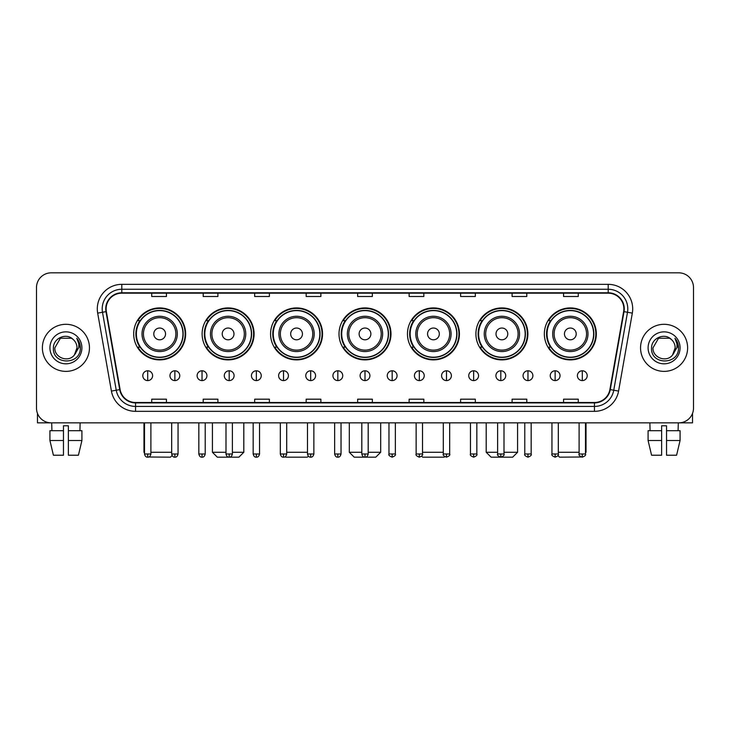 <?xml version="1.0" encoding="UTF-8"?>
<svg xmlns="http://www.w3.org/2000/svg" width="730" height="730" viewBox="0 0 730 730"><rect width="100%" height="100%" fill="white"/><g stroke="black" fill="none" stroke-linecap="round" stroke-linejoin="round"><path stroke-width="1.09" d="M544.352 333.911A25.988 25.988 0 0 0 570.34 359.899A25.988 25.988 0 0 0 596.319 333.911A25.988 25.988 0 0 0 570.34 307.932A25.988 25.988 0 0 0 544.352 333.911M475.905 333.911A25.988 25.988 0 0 0 501.893 359.899A25.988 25.988 0 0 0 527.881 333.911A25.988 25.988 0 0 0 501.893 307.932A25.988 25.988 0 0 0 475.905 333.911M407.459 333.911A25.988 25.988 0 0 0 433.447 359.899A25.988 25.988 0 0 0 459.435 333.911A25.988 25.988 0 0 0 433.447 307.932A25.988 25.988 0 0 0 407.459 333.911M339.012 333.911A25.988 25.988 0 0 0 365 359.899A25.988 25.988 0 0 0 390.988 333.911A25.988 25.988 0 0 0 365 307.932A25.988 25.988 0 0 0 339.012 333.911M270.565 333.911A25.988 25.988 0 0 0 296.553 359.899A25.988 25.988 0 0 0 322.541 333.911A25.988 25.988 0 0 0 296.553 307.932A25.988 25.988 0 0 0 270.565 333.911M202.119 333.911A25.988 25.988 0 0 0 228.107 359.899A25.988 25.988 0 0 0 254.095 333.911A25.988 25.988 0 0 0 228.107 307.932A25.988 25.988 0 0 0 202.119 333.911M133.681 333.911A25.988 25.988 0 0 0 159.66 359.899A25.988 25.988 0 0 0 185.648 333.911A25.988 25.988 0 0 0 159.66 307.932A25.988 25.988 0 0 0 133.681 333.911M139.914 347.151A23.78 23.78 0 0 1 139.914 320.68M208.351 347.151A23.78 23.78 0 0 1 208.351 320.68M276.798 347.151A23.78 23.78 0 0 1 276.798 320.68M345.244 347.151A23.78 23.78 0 0 1 345.244 320.68M413.691 347.151A23.78 23.78 0 0 1 413.691 320.68M482.138 347.151A23.78 23.78 0 0 1 482.138 320.68M550.584 347.151A23.78 23.78 0 0 1 550.584 320.68M36.5 287.529L36.5 408.143A14.71 14.71 0 0 0 51.209 422.852L678.79 422.852A14.71 14.71 0 0 0 693.5 408.143L693.5 287.529A14.71 14.71 0 0 0 678.79 272.828L51.209 272.828A14.71 14.71 0 0 0 36.5 287.529L36.5 408.143M42.386 347.836A23.533 23.533 0 0 0 65.919 371.378A23.533 23.533 0 0 0 89.452 347.836A23.533 23.533 0 0 0 65.919 324.302A23.533 23.533 0 0 0 42.386 347.836A23.533 23.533 0 0 0 65.919 371.378A23.533 23.533 0 0 0 89.452 347.836A23.533 23.533 0 0 0 65.919 324.302A23.533 23.533 0 0 0 42.386 347.836M640.548 347.836A23.533 23.533 0 0 0 664.081 371.378A23.533 23.533 0 0 0 687.614 347.836A23.533 23.533 0 0 0 664.081 324.302A23.533 23.533 0 0 0 640.548 347.836A23.533 23.533 0 0 0 664.081 371.378A23.533 23.533 0 0 0 687.614 347.836A23.533 23.533 0 0 0 664.081 324.302A23.533 23.533 0 0 0 640.548 347.836M106.124 308.863A15.686 15.686 0 0 1 121.81 293.168L608.19 293.168A15.686 15.686 0 0 1 623.639 311.582L609.897 389.546A15.686 15.686 0 0 1 594.439 402.504L135.561 402.504A15.686 15.686 0 0 1 120.103 389.546L106.361 311.582A15.686 15.686 0 0 1 106.124 308.863M105.731 308.863A16.078 16.078 0 0 0 105.978 311.655L119.72 389.61A16.078 16.078 0 0 0 135.561 402.896L594.439 402.896A16.078 16.078 0 0 0 610.28 389.61L624.022 311.655A16.078 16.078 0 0 0 608.19 292.776L121.81 292.776A16.078 16.078 0 0 0 105.731 308.863M97.674 313.115A24.519 24.519 0 0 1 121.81 284.344L608.19 284.344A24.519 24.519 0 0 1 632.326 313.115L618.584 391.079A24.519 24.519 0 0 1 594.439 411.337L135.561 411.337A24.519 24.519 0 0 1 111.416 391.079L97.674 313.115L102.501 312.267A19.61 19.61 0 0 1 121.81 289.253L608.19 289.253A19.61 19.61 0 0 1 627.499 312.267L613.757 390.221A19.61 19.61 0 0 1 594.439 406.427L135.561 406.427A19.61 19.61 0 0 1 116.243 390.221L102.501 312.267A19.61 19.61 0 0 1 102.2 308.863M678.79 272.828L51.209 272.828M51.209 422.852L678.79 422.852M693.5 408.143L693.5 287.529M610.28 389.61L613.757 390.221L627.499 312.267L632.326 313.115M357.645 293.168L357.645 296.49L372.355 296.49L372.355 293.168M306.162 293.168L306.162 296.49L320.871 296.49L320.871 293.168M254.679 293.168L254.679 296.49L269.388 296.49L269.388 293.168M203.205 293.168L203.205 296.49L217.914 296.49L217.914 293.168M151.721 293.168L151.721 296.49L166.431 296.49L166.431 293.168M409.128 293.168L409.128 296.49L423.838 296.49L423.838 293.168M460.612 293.168L460.612 296.49L475.321 296.49L475.321 293.168M512.086 293.168L512.086 296.49L526.795 296.49L526.795 293.168M563.569 293.168L563.569 296.49L578.279 296.49L578.279 293.168M372.355 402.504L372.355 399.191L357.645 399.191L357.645 402.504M320.871 402.504L320.871 399.191L306.162 399.191L306.162 402.504M269.388 402.504L269.388 399.191L254.679 399.191L254.679 402.504M217.914 402.504L217.914 399.191L203.205 399.191L203.205 402.504M166.431 402.504L166.431 399.191L151.721 399.191L151.721 402.504M423.838 402.504L423.838 399.191L409.128 399.191L409.128 402.504M475.321 402.504L475.321 399.191L460.612 399.191L460.612 402.504M526.795 402.504L526.795 399.191L512.086 399.191L512.086 402.504M578.279 402.504L578.279 399.191L563.569 399.191L563.569 402.504M73.173 339.468C66.375 332.342 53.281 338.209 53.409 347.836C52.158 364.945 79.898 365.392 80.346 348.666L80.373 347.836C80.327 344.204 79.123 341.01 76.741 338.264C78.548 341.229 79.187 344.423 78.648 347.836L74.405 354.962C68.529 362.91 54.257 357.828 54.841 347.836L60.38 338.245L71.458 338.245L73.173 339.468A11.078 11.078 0 0 1 76.997 347.836L74.405 354.962A11.078 11.078 0 0 0 76.997 347.836L74.378 354.99M49.932 347.836A15.987 15.987 0 0 0 65.919 363.823A15.987 15.987 0 0 0 81.906 347.836A15.987 15.987 0 0 0 65.919 331.858A15.987 15.987 0 0 0 49.932 347.836M76.851 338.382L80.364 348.256M37.476 413.426L37.476 422.852L94.353 422.852M49.923 430.7L49.923 440.509L53.409 455.219L49.923 440.509L49.923 430.7L63.464 430.7L63.464 425.8L68.374 425.8L68.374 430.7L81.915 430.7L81.915 440.509L78.429 455.219L81.915 440.509L68.374 440.509L68.374 430.7L68.374 455.219L78.429 455.219M80.136 422.852L79.926 430.7M63.464 430.7L63.464 455.219L53.409 455.219M49.923 440.509L63.464 440.509M51.702 422.852L51.912 430.7M172.079 455.547L170.446 457.172L148.71 457.007M150.891 452.272L171.678 452.272M165.546 333.911A5.886 5.886 0 0 0 159.66 328.035A5.886 5.886 0 0 0 153.784 333.911A5.886 5.886 0 0 0 159.66 339.797A5.886 5.886 0 0 0 165.546 333.911M177.317 333.911A17.648 17.648 0 0 0 159.66 316.263A17.648 17.648 0 0 0 142.012 333.911A17.648 17.648 0 0 0 159.66 351.568A17.648 17.648 0 0 0 177.317 333.911A17.648 17.648 0 0 1 159.66 351.568A17.648 17.648 0 0 1 142.012 333.911M182.956 333.911A23.287 23.287 0 0 0 159.66 310.624A23.287 23.287 0 0 0 136.373 333.911A23.287 23.287 0 0 0 159.66 357.207A23.287 23.287 0 0 0 182.956 333.911M143.974 422.852L143.974 452.272L144.513 452.272M185.155 333.911A25.495 25.495 0 0 1 137.87 347.151L140.233 347.151A23.506 23.506 0 0 0 175.218 351.541A23.506 23.506 0 0 0 175.218 316.291A23.506 23.506 0 0 0 140.233 320.68L137.87 320.68A25.495 25.495 0 0 1 185.155 333.911M232.377 452.272L243.802 452.272L238.893 457.172L217.321 457.172L212.421 452.272L225.999 452.272M233.992 333.911A5.886 5.886 0 0 0 228.107 328.035A5.886 5.886 0 0 0 222.221 333.911A5.886 5.886 0 0 0 228.107 339.797A5.886 5.886 0 0 0 233.992 333.911M245.764 333.911A17.648 17.648 0 0 0 228.107 316.263A17.648 17.648 0 0 0 210.459 333.911A17.648 17.648 0 0 0 228.107 351.568A17.648 17.648 0 0 0 245.764 333.911A17.648 17.648 0 0 1 228.107 351.568A17.648 17.648 0 0 1 210.459 333.911M251.394 333.911A23.287 23.287 0 0 0 228.107 310.624A23.287 23.287 0 0 0 204.82 333.911A23.287 23.287 0 0 0 228.107 357.207A23.287 23.287 0 0 0 251.394 333.911M253.602 333.911A25.495 25.495 0 0 1 206.316 347.151L208.68 347.151A23.506 23.506 0 0 0 243.665 351.541A23.506 23.506 0 0 0 243.665 316.291A23.506 23.506 0 0 0 208.68 320.68L206.316 320.68A25.495 25.495 0 0 1 253.602 333.911M308.352 456.168L307.339 457.172L285.768 457.172L285.248 456.661M286.698 452.272L307.485 452.272M302.439 333.911A5.886 5.886 0 0 0 296.553 328.035A5.886 5.886 0 0 0 290.668 333.911A5.886 5.886 0 0 0 296.553 339.797A5.886 5.886 0 0 0 302.439 333.911M314.201 333.911A17.648 17.648 0 0 0 296.553 316.263A17.648 17.648 0 0 0 278.906 333.911A17.648 17.648 0 0 0 296.553 351.568A17.648 17.648 0 0 0 314.201 333.911A17.648 17.648 0 0 1 296.553 351.568A17.648 17.648 0 0 1 278.906 333.911M319.84 333.911A23.287 23.287 0 0 0 296.553 310.624A23.287 23.287 0 0 0 273.266 333.911A23.287 23.287 0 0 0 296.553 357.207A23.287 23.287 0 0 0 319.84 333.911M322.049 333.911A25.495 25.495 0 0 1 274.763 347.151L277.126 347.151A23.506 23.506 0 0 0 312.112 351.541A23.506 23.506 0 0 0 312.112 316.291A23.506 23.506 0 0 0 277.126 320.68L274.763 320.68A25.495 25.495 0 0 1 322.049 333.911M368.185 452.272L380.686 452.272L375.786 457.172L354.214 457.172L349.314 452.272L361.815 452.272M370.886 333.911A5.886 5.886 0 0 0 365 328.035A5.886 5.886 0 0 0 359.114 333.911A5.886 5.886 0 0 0 365 339.797A5.886 5.886 0 0 0 370.886 333.911M382.648 333.911A17.648 17.648 0 0 0 365 316.263A17.648 17.648 0 0 0 347.352 333.911A17.648 17.648 0 0 0 365 351.568A17.648 17.648 0 0 0 382.648 333.911A17.648 17.648 0 0 1 365 351.568A17.648 17.648 0 0 1 347.352 333.911M388.287 333.911A23.287 23.287 0 0 0 365 310.624A23.287 23.287 0 0 0 341.713 333.911A23.287 23.287 0 0 0 365 357.207A23.287 23.287 0 0 0 388.287 333.911M390.495 333.911A25.495 25.495 0 0 1 343.209 347.151L345.573 347.151A23.506 23.506 0 0 0 380.558 351.541A23.506 23.506 0 0 0 380.558 316.291A23.506 23.506 0 0 0 345.573 320.68L343.209 320.68A25.495 25.495 0 0 1 390.495 333.911M444.752 456.661L444.232 457.172L422.661 457.172L421.648 456.168M422.515 452.272L443.302 452.272M439.332 333.911A5.886 5.886 0 0 0 433.447 328.035A5.886 5.886 0 0 0 427.561 333.911A5.886 5.886 0 0 0 433.447 339.797A5.886 5.886 0 0 0 439.332 333.911M451.094 333.911A17.648 17.648 0 0 0 433.447 316.263A17.648 17.648 0 0 0 415.799 333.911A17.648 17.648 0 0 0 433.447 351.568A17.648 17.648 0 0 0 451.094 333.911A17.648 17.648 0 0 1 433.447 351.568A17.648 17.648 0 0 1 415.799 333.911M456.734 333.911A23.287 23.287 0 0 0 433.447 310.624A23.287 23.287 0 0 0 410.16 333.911A23.287 23.287 0 0 0 433.447 357.207A23.287 23.287 0 0 0 456.734 333.911M458.942 333.911A25.495 25.495 0 0 1 411.656 347.151L414.019 347.151A23.506 23.506 0 0 0 448.996 351.541A23.506 23.506 0 0 0 448.996 316.291A23.506 23.506 0 0 0 414.019 320.68L411.656 320.68A25.495 25.495 0 0 1 458.942 333.911M504.001 452.272L517.579 452.272L512.679 457.172L491.108 457.172L486.198 452.272L497.623 452.272M507.779 333.911A5.886 5.886 0 0 0 501.893 328.035A5.886 5.886 0 0 0 496.008 333.911A5.886 5.886 0 0 0 501.893 339.797A5.886 5.886 0 0 0 507.779 333.911M519.541 333.911A17.648 17.648 0 0 0 501.893 316.263A17.648 17.648 0 0 0 484.236 333.911A17.648 17.648 0 0 0 501.893 351.568A17.648 17.648 0 0 0 519.541 333.911A17.648 17.648 0 0 1 501.893 351.568A17.648 17.648 0 0 1 484.236 333.911M525.18 333.911A23.287 23.287 0 0 0 501.893 310.624A23.287 23.287 0 0 0 478.606 333.911A23.287 23.287 0 0 0 501.893 357.207A23.287 23.287 0 0 0 525.18 333.911M527.389 333.911A25.495 25.495 0 0 1 480.103 347.151L482.466 347.151A23.506 23.506 0 0 0 517.442 351.541A23.506 23.506 0 0 0 517.442 316.291A23.506 23.506 0 0 0 482.466 320.68L480.103 320.68A25.495 25.495 0 0 1 527.389 333.911M581.29 457.007L559.554 457.172L557.921 455.547M558.322 452.272L579.109 452.272M585.487 452.272L586.026 452.272L585.487 452.81M576.216 333.911A5.886 5.886 0 0 0 570.34 328.035A5.886 5.886 0 0 0 564.454 333.911A5.886 5.886 0 0 0 570.34 339.797A5.886 5.886 0 0 0 576.216 333.911M587.988 333.911A17.648 17.648 0 0 0 570.34 316.263A17.648 17.648 0 0 0 552.683 333.911A17.648 17.648 0 0 0 570.34 351.568A17.648 17.648 0 0 0 587.988 333.911A17.648 17.648 0 0 1 570.34 351.568A17.648 17.648 0 0 1 552.683 333.911M593.627 333.911A23.287 23.287 0 0 0 570.34 310.624A23.287 23.287 0 0 0 547.044 333.911A23.287 23.287 0 0 0 570.34 357.207A23.287 23.287 0 0 0 593.627 333.911M595.835 333.911A25.495 25.495 0 0 1 548.549 347.151L550.913 347.151A23.506 23.506 0 0 0 585.889 351.541A23.506 23.506 0 0 0 585.889 316.291A23.506 23.506 0 0 0 550.913 320.68L548.549 320.68A25.495 25.495 0 0 1 595.835 333.911M147.697 370.785A4.9 4.9 0 0 0 142.797 375.685A4.9 4.9 0 0 0 147.697 380.595A4.9 4.9 0 0 0 152.607 375.685A4.9 4.9 0 0 0 147.697 370.785L147.697 380.595A4.9 4.9 0 0 0 152.607 375.685A4.9 4.9 0 0 0 147.697 370.785M174.862 370.785A4.9 4.9 0 0 0 169.962 375.685A4.9 4.9 0 0 0 174.862 380.595A4.9 4.9 0 0 0 179.762 375.685A4.9 4.9 0 0 0 174.862 370.785L174.862 380.595A4.9 4.9 0 0 0 179.762 375.685A4.9 4.9 0 0 0 174.862 370.785M202.028 370.785A4.9 4.9 0 0 0 197.118 375.685A4.9 4.9 0 0 0 202.028 380.595A4.9 4.9 0 0 0 206.928 375.685A4.9 4.9 0 0 0 202.028 370.785L202.028 380.595A4.9 4.9 0 0 0 206.928 375.685A4.9 4.9 0 0 0 202.028 370.785M229.183 370.785A4.9 4.9 0 0 0 224.283 375.685A4.9 4.9 0 0 0 229.183 380.595A4.9 4.9 0 0 0 234.093 375.685A4.9 4.9 0 0 0 229.183 370.785L229.183 380.595A4.9 4.9 0 0 0 234.093 375.685A4.9 4.9 0 0 0 229.183 370.785M256.349 370.785A4.9 4.9 0 0 0 251.448 375.685A4.9 4.9 0 0 0 256.349 380.595A4.9 4.9 0 0 0 261.249 375.685A4.9 4.9 0 0 0 256.349 370.785L256.349 380.595A4.9 4.9 0 0 0 261.249 375.685A4.9 4.9 0 0 0 256.349 370.785M283.514 370.785A4.9 4.9 0 0 0 278.614 375.685A4.9 4.9 0 0 0 283.514 380.595A4.9 4.9 0 0 0 288.414 375.685A4.9 4.9 0 0 0 283.514 370.785L283.514 380.595A4.9 4.9 0 0 0 288.414 375.685A4.9 4.9 0 0 0 283.514 370.785M310.679 370.785A4.9 4.9 0 0 0 305.77 375.685A4.9 4.9 0 0 0 310.679 380.595A4.9 4.9 0 0 0 315.579 375.685A4.9 4.9 0 0 0 310.679 370.785L310.679 380.595A4.9 4.9 0 0 0 315.579 375.685A4.9 4.9 0 0 0 310.679 370.785M337.835 370.785A4.9 4.9 0 0 0 332.935 375.685A4.9 4.9 0 0 0 337.835 380.595A4.9 4.9 0 0 0 342.744 375.685A4.9 4.9 0 0 0 337.835 370.785L337.835 380.595A4.9 4.9 0 0 0 342.744 375.685A4.9 4.9 0 0 0 337.835 370.785M365 370.785A4.9 4.9 0 0 0 360.1 375.685A4.9 4.9 0 0 0 365 380.595A4.9 4.9 0 0 0 369.9 375.685A4.9 4.9 0 0 0 365 370.785L365 380.595A4.9 4.9 0 0 0 369.9 375.685A4.9 4.9 0 0 0 365 370.785M392.165 370.785A4.9 4.9 0 0 0 387.256 375.685A4.9 4.9 0 0 0 392.165 380.595A4.9 4.9 0 0 0 397.065 375.685A4.9 4.9 0 0 0 392.165 370.785L392.165 380.595A4.9 4.9 0 0 0 397.065 375.685A4.9 4.9 0 0 0 392.165 370.785M419.321 370.785A4.9 4.9 0 0 0 414.421 375.685A4.9 4.9 0 0 0 419.321 380.595A4.9 4.9 0 0 0 424.23 375.685A4.9 4.9 0 0 0 419.321 370.785L419.321 380.595A4.9 4.9 0 0 0 424.23 375.685A4.9 4.9 0 0 0 419.321 370.785M446.486 370.785A4.9 4.9 0 0 0 441.586 375.685A4.9 4.9 0 0 0 446.486 380.595A4.9 4.9 0 0 0 451.386 375.685A4.9 4.9 0 0 0 446.486 370.785L446.486 380.595A4.9 4.9 0 0 0 451.386 375.685A4.9 4.9 0 0 0 446.486 370.785M473.651 370.785A4.9 4.9 0 0 0 468.751 375.685A4.9 4.9 0 0 0 473.651 380.595A4.9 4.9 0 0 0 478.552 375.685A4.9 4.9 0 0 0 473.651 370.785L473.651 380.595A4.9 4.9 0 0 0 478.552 375.685A4.9 4.9 0 0 0 473.651 370.785M500.817 370.785A4.9 4.9 0 0 0 495.907 375.685A4.9 4.9 0 0 0 500.817 380.595A4.9 4.9 0 0 0 505.717 375.685A4.9 4.9 0 0 0 500.817 370.785L500.817 380.595A4.9 4.9 0 0 0 505.717 375.685A4.9 4.9 0 0 0 500.817 370.785M527.972 370.785A4.9 4.9 0 0 0 523.072 375.685A4.9 4.9 0 0 0 527.972 380.595A4.9 4.9 0 0 0 532.882 375.685A4.9 4.9 0 0 0 527.972 370.785L527.972 380.595A4.9 4.9 0 0 0 532.882 375.685A4.9 4.9 0 0 0 527.972 370.785M555.138 370.785A4.9 4.9 0 0 0 550.237 375.685A4.9 4.9 0 0 0 555.138 380.595A4.9 4.9 0 0 0 560.038 375.685A4.9 4.9 0 0 0 555.138 370.785L555.138 380.595A4.9 4.9 0 0 0 560.038 375.685A4.9 4.9 0 0 0 555.138 370.785M582.303 370.785A4.9 4.9 0 0 0 577.394 375.685A4.9 4.9 0 0 0 582.303 380.595A4.9 4.9 0 0 0 587.203 375.685A4.9 4.9 0 0 0 582.303 370.785L582.303 380.595A4.9 4.9 0 0 0 587.203 375.685A4.9 4.9 0 0 0 582.303 370.785M692.524 413.426L692.524 422.852L635.648 422.852M648.085 430.7L648.085 440.509L651.571 455.219L648.085 440.509L648.085 430.7L661.626 430.7L661.626 425.8L666.536 425.8L666.536 430.7L680.077 430.7L680.077 440.509L676.591 455.219L680.077 440.509L666.536 440.509L666.536 430.7M678.298 422.852L678.088 430.7M661.626 430.7L661.626 455.219L651.571 455.219M648.085 440.509L661.626 440.509M676.591 455.219L666.536 455.219L666.536 440.509M649.864 422.852L650.074 430.7M671.345 339.468C664.537 332.342 651.452 338.209 651.571 347.836C650.33 364.945 678.061 365.392 678.508 348.666L678.535 347.836C678.489 344.204 677.285 341.01 674.903 338.264C676.71 341.229 677.349 344.423 676.82 347.836L672.576 354.962C666.691 362.91 652.428 357.828 653.003 347.836L658.542 338.245L669.62 338.245L671.345 339.468A11.078 11.078 0 0 1 675.159 347.836L672.576 354.962A11.078 11.078 0 0 0 675.159 347.836L672.549 354.99M648.094 347.836A15.987 15.987 0 0 0 664.081 363.823A15.987 15.987 0 0 0 680.068 347.836A15.987 15.987 0 0 0 664.081 331.858A15.987 15.987 0 0 0 648.094 347.836M675.013 338.382L678.526 348.256M608.19 284.344L608.19 292.776M102.501 312.267L105.978 311.655M135.561 411.337L135.561 402.896M594.439 402.896L594.439 411.337M111.416 391.079L119.72 389.61M624.022 311.655L627.499 312.267M121.81 284.344L121.81 292.776M613.757 390.221L618.584 391.079M175.875 333.911A16.215 16.215 0 0 0 159.66 317.696A16.215 16.215 0 0 0 143.445 333.911A16.215 16.215 0 0 0 159.66 350.126A16.215 16.215 0 0 0 175.875 333.911M244.322 333.911A16.215 16.215 0 0 0 228.107 317.696A16.215 16.215 0 0 0 211.892 333.911A16.215 16.215 0 0 0 228.107 350.126A16.215 16.215 0 0 0 244.322 333.911M312.768 333.911A16.215 16.215 0 0 0 296.553 317.696A16.215 16.215 0 0 0 280.338 333.911A16.215 16.215 0 0 0 296.553 350.126A16.215 16.215 0 0 0 312.768 333.911M381.215 333.911A16.215 16.215 0 0 0 365 317.696A16.215 16.215 0 0 0 348.785 333.911A16.215 16.215 0 0 0 365 350.126A16.215 16.215 0 0 0 381.215 333.911M449.662 333.911A16.215 16.215 0 0 0 433.447 317.696A16.215 16.215 0 0 0 417.231 333.911A16.215 16.215 0 0 0 433.447 350.126A16.215 16.215 0 0 0 449.662 333.911M518.108 333.911A16.215 16.215 0 0 0 501.893 317.696A16.215 16.215 0 0 0 485.678 333.911A16.215 16.215 0 0 0 501.893 350.126A16.215 16.215 0 0 0 518.108 333.911M586.555 333.911A16.215 16.215 0 0 0 570.34 317.696A16.215 16.215 0 0 0 554.125 333.911A16.215 16.215 0 0 0 570.34 350.126A16.215 16.215 0 0 0 586.555 333.911M147.697 453.987L144.513 453.987C145.069 456.259 146.128 457.327 147.697 457.172L147.697 453.987L150.891 453.987L150.891 422.852M174.862 453.987L171.678 453.987C172.234 456.259 173.293 457.327 174.862 457.172L174.862 453.987L178.047 453.987L178.047 422.852M202.028 453.987L198.834 453.987C199.39 456.259 200.458 457.327 202.028 457.172L202.028 453.987L205.212 453.987L205.212 422.852M229.183 453.987L225.999 453.987C226.555 456.259 227.623 457.327 229.183 457.172L229.183 453.987L232.377 453.987L232.377 422.852M256.349 453.987L253.164 453.987C253.721 456.259 254.779 457.327 256.349 457.172L256.349 453.987L259.533 453.987L259.533 422.852M283.514 453.987L280.329 453.987C280.886 456.259 281.944 457.327 283.514 457.172L283.514 453.987L286.698 453.987L286.698 422.852M310.679 453.987L307.485 453.987C308.042 456.259 309.109 457.327 310.679 457.172L310.679 453.987L313.863 453.987L313.863 422.852M337.835 453.987L334.65 453.987C335.207 456.259 336.265 457.327 337.835 457.172L337.835 453.987L341.029 453.987L341.029 422.852M365 453.987L361.815 453.987C362.372 456.259 363.43 457.327 365 457.172L365 453.987L368.185 453.987L368.185 422.852M392.165 453.987L388.971 453.987C388.333 455.009 389.391 456.067 392.165 457.172L392.165 453.987L395.35 453.987L395.35 422.852M419.321 453.987L416.137 453.987C415.489 455.009 416.556 456.067 419.321 457.172L419.321 453.987L422.515 453.987L422.515 422.852M446.486 453.987L443.302 453.987C442.654 455.009 443.712 456.067 446.486 457.172L446.486 453.987L449.671 453.987L449.671 422.852M473.651 453.987L470.467 453.987C469.819 455.009 470.877 456.067 473.651 457.172L473.651 453.987L476.836 453.987L476.836 422.852M500.817 453.987L497.623 453.987C496.975 455.009 498.042 456.067 500.817 457.172L500.817 453.987L504.001 453.987L504.001 422.852M527.972 453.987L524.788 453.987C524.14 455.009 525.208 456.067 527.972 457.172L527.972 453.987L531.166 453.987L531.166 422.852M555.138 453.987L551.953 453.987C551.305 455.009 552.364 456.067 555.138 457.172L555.138 453.987L558.322 453.987L558.322 422.852M582.303 453.987L579.109 453.987C578.47 455.009 579.529 456.067 582.303 457.172L582.303 453.987L585.487 453.987L585.487 422.852M144.513 452.81L143.974 452.272M243.802 422.852L243.802 452.272M212.421 422.852L212.421 452.272M380.686 422.852L380.686 452.272M349.314 422.852L349.314 452.272M517.579 422.852L517.579 452.272M486.198 422.852L486.198 452.272M586.026 422.852L586.026 452.272M144.513 453.987L144.513 422.852M150.891 453.987C150.334 456.259 149.267 457.327 147.697 457.172M171.678 453.987L171.678 422.852M178.047 453.987C177.49 456.259 176.432 457.327 174.862 457.172M198.834 453.987L198.834 422.852M205.212 453.987C204.655 456.259 203.597 457.327 202.028 457.172M225.999 453.987L225.999 422.852M232.377 453.987C231.821 456.259 230.753 457.327 229.183 457.172M253.164 453.987L253.164 422.852M259.533 453.987C258.977 456.259 257.918 457.327 256.349 457.172M280.329 453.987L280.329 422.852M286.698 453.987C286.142 456.259 285.083 457.327 283.514 457.172M307.485 453.987L307.485 422.852M313.863 453.987C313.307 456.259 312.239 457.327 310.679 457.172M334.65 453.987L334.65 422.852M341.029 453.987C340.472 456.259 339.404 457.327 337.835 457.172M361.815 453.987L361.815 422.852M368.185 453.987C367.628 456.259 366.57 457.327 365 457.172M388.971 453.987L388.971 422.852M395.35 453.987C395.998 455.009 394.93 456.067 392.165 457.172M416.137 453.987L416.137 422.852M422.515 453.987C423.163 455.009 422.095 456.067 419.321 457.172M443.302 453.987L443.302 422.852M449.671 453.987C450.319 455.009 449.26 456.067 446.486 457.172M470.467 453.987L470.467 422.852M476.836 453.987C477.484 455.009 476.425 456.067 473.651 457.172M497.623 453.987L497.623 422.852M504.001 453.987C504.649 455.009 503.581 456.067 500.817 457.172M524.788 453.987L524.788 422.852M531.166 453.987C531.805 455.009 530.746 456.067 527.972 457.172M551.953 453.987L551.953 422.852M558.322 453.987C558.97 455.009 557.912 456.067 555.138 457.172M579.109 453.987L579.109 422.852M585.487 453.987C586.135 455.009 585.068 456.067 582.303 457.172"/></g></svg>
